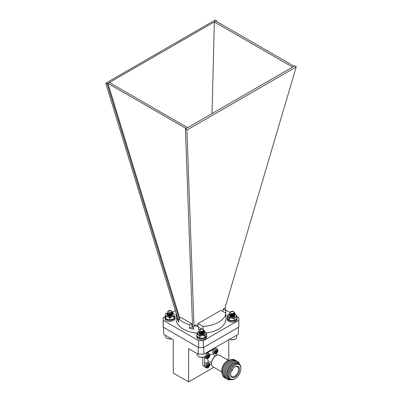 <?xml version="1.0" encoding="UTF-8"?>
<svg xmlns="http://www.w3.org/2000/svg" width="402" height="402" viewBox="0 0 402 402"><rect width="100%" height="100%" fill="white"/><g stroke="black" fill="none" stroke-linecap="round" stroke-linejoin="round"><path stroke-width="0.6" d="M216.045 348.313A2.844 1.643 120 0 0 213.196 349.961A2.844 1.643 120 0 0 213.196 353.247L214.321 353.896A2.844 1.643 -60 0 1 214.321 350.609A2.844 1.643 -60 0 1 217.165 348.966L216.045 348.313M215.839 353.428L215.753 352.489L214.899 352.891L214.899 352.021L215.557 351.644L215.839 350.403L216.588 349.971L216.668 350.906L217.522 350.509L217.522 351.373L216.588 352.237L216.588 352.996L215.839 353.428M215.753 352.489L215.09 352.237L215.557 352.509M215.839 352.891L216.588 352.996M216.12 352.725L216.12 351.971L216.588 352.237M216.869 351.755L216.397 351.484L216.12 351.971M216.397 351.484L217.055 351.107L217.522 351.373M217.055 351.107L217.055 350.78M216.588 350.725L216.201 350.639L216.668 350.906M202.739 357.363L202.739 365.383A10.593 6.115 120 0 0 203.387 365.865L204.603 366.569M209.814 365.066L211.502 364.091M204.568 366.443L202.739 365.383M204.608 357.252L204.608 365.212M214.02 348.906L207.13 352.886M214.593 347.981L215.07 348.258M216.497 355.433L216.497 353.489M204.523 356.775A2.844 1.643 120 0 0 205.11 357.916L206.231 358.564A2.844 1.643 -60 0 1 206.231 355.278A2.844 1.643 -60 0 1 209.08 353.634L207.955 352.986A2.844 1.643 120 0 0 206.266 353.298M207.749 358.097L207.668 357.162L206.814 357.559L206.814 356.695L207.749 355.83L207.749 355.072L208.497 354.639L208.578 355.579L209.432 355.182L209.432 356.046L208.779 356.423L208.497 357.664L207.749 358.097M207.668 357.162L207.201 356.891L207.467 357.182M207.749 357.559L208.497 357.664M208.03 357.398L208.03 356.639L208.497 356.911M208.779 356.423L208.311 356.152L208.03 356.639M208.311 356.152L208.965 355.775L209.432 356.046M208.965 355.775L208.965 355.448M208.497 355.398L208.03 355.127L208.578 355.579M228.371 360.413L219.482 355.283A6.618 3.824 120 0 0 216.17 355.609L216.17 355.609A6.618 3.824 120 0 0 211.492 363.72A6.618 3.824 120 0 0 212.864 366.75L221.748 371.88M227.125 361.127L228.06 360.584L227.125 361.127A7.613 4.397 120 0 0 221.743 370.448L221.743 371.528A8.934 5.161 -60 0 1 228.06 360.584A8.934 5.161 -60 0 1 231.009 359.725M216.17 355.609L215.703 355.881A5.96 3.442 120 0 0 211.492 363.177L211.492 363.72M222.472 374.513A8.934 5.161 -60 0 1 221.743 371.528M215.467 356.026L212.542 354.333A3.97 2.291 120 0 0 210.553 354.529A3.97 2.291 120 0 0 209.854 355.036M207.834 358.539A3.97 2.291 120 0 0 208.568 361.212L211.497 362.905M224.974 377.89A10.261 5.924 -60 0 1 222.758 369.875A10.261 5.924 -60 0 1 229.587 360.383A10.261 5.924 -60 0 1 235.19 360.202M225.964 378.463A10.261 5.924 -60 0 1 223.748 370.448A10.261 5.924 -60 0 1 230.577 360.956A10.261 5.924 -60 0 1 236.18 360.775M226.954 379.036A10.261 5.924 -60 0 1 224.738 371.021A10.261 5.924 -60 0 1 231.567 361.529A10.261 5.924 -60 0 1 237.17 361.348M230.507 379.699A10.261 5.924 -60 0 1 225.376 373.428A10.261 5.924 -60 0 1 232.557 362.096A10.261 5.924 -60 0 1 239.517 364.091M230.768 379.674A9.643 5.568 -60 0 1 226.597 373.282A9.643 5.568 -60 0 1 233.296 363.026A9.643 5.568 -60 0 1 239.627 364.328M230.145 379.403L229.115 378.81A8.934 5.161 -60 0 1 227.748 371.649A8.934 5.161 -60 0 1 233.582 363.775A8.934 5.161 -60 0 1 238.054 363.328L239.084 363.926A8.934 5.161 -60 0 1 240.934 368.016L240.934 368.559A8.276 4.779 -60 0 1 235.085 378.689L234.612 378.96A8.934 5.161 -60 0 1 230.145 379.403A8.934 5.161 -60 0 1 228.778 372.242A8.934 5.161 -60 0 1 234.612 364.368A8.934 5.161 -60 0 1 239.084 363.926M234.612 378.96L235.085 378.689A8.276 4.779 -60 0 1 229.23 375.312A8.276 4.779 -60 0 1 235.085 365.177A8.276 4.779 -60 0 1 240.934 368.559M230.622 374.508A6.306 3.638 120 0 0 235.12 377.061A6.306 3.638 120 0 0 239.542 369.277A6.306 3.638 120 0 0 234.974 366.85A6.306 3.638 120 0 0 230.627 374.383A6.306 3.638 120 0 0 230.622 374.508M230.637 374.106A5.628 3.251 120 0 0 231.753 376.508A5.628 3.251 120 0 0 237.426 373.287A5.628 3.251 120 0 0 237.381 366.765A5.628 3.251 120 0 0 234.743 367.001M232.663 369.011A2.01 1.161 -60 0 1 231.341 371.302M231.647 370.634A1.523 0.879 120 0 0 232.24 369.609M207.955 362.323A2.844 1.643 120 0 0 205.11 363.971A2.844 1.643 120 0 0 205.11 367.257L206.231 367.905A2.844 1.643 -60 0 1 206.231 364.619A2.844 1.643 -60 0 1 209.08 362.976L207.955 362.323M207.749 367.438L207.668 366.498L206.814 366.9L206.814 366.031L207.467 365.654L207.749 364.413L208.497 363.981L208.578 364.916L209.432 364.519L209.432 365.383L208.497 366.247L208.497 367.006L207.749 367.438M207.668 366.498L207 366.247L207.467 366.518M207.749 366.9L208.497 367.006M208.03 366.735L208.03 365.981L208.497 366.247M208.779 365.765L208.311 365.493L208.03 365.981M208.311 365.493L208.965 365.116L209.432 365.383M208.965 365.116L208.965 364.79M208.497 364.735L208.03 364.468L208.578 364.916M198.206 347.333L163.684 327.404L163.684 334.268L173.277 339.806L173.277 373.046L188.613 381.9L188.613 348.66L198.206 354.197L198.231 347.333M238.346 327.404L203.824 347.333L203.824 354.197L238.346 334.268L238.346 327.374M227.1 359.679L228.753 358.725L228.753 339.806M188.613 381.9L213.859 367.322M203.824 354.197L198.206 354.197M176.247 313.54L176.177 313.5A24.954 14.407 0 0 0 176.986 315.957M223.16 309.048L225.823 310.59A24.954 14.407 0 0 0 224.954 308.012L223.16 309.048L222.814 311.404M194.015 325.871L195.814 324.836L198.477 326.374A24.954 14.407 0 0 1 194.015 325.871L193.307 329.178A24.954 14.407 180 0 1 189.583 328.283L189.583 324.851A24.954 14.407 0 0 1 178.815 318.635L178.815 322.067A24.954 14.407 180 0 1 177.262 319.917L177.051 316.163L105.781 83.199L215.075 20.1L216.577 20.648L214.346 21.934L212.015 113.615M224.964 308.032L296.219 66.948L294.807 65.817L185.422 128.967L192.608 327.861L193.478 328.364M216.552 21.477L216.577 20.648M292.581 67.104L214.346 21.934L107.917 83.38L179.729 318.108M179.001 318.525L107.193 83.802L105.781 83.199M186.151 128.55L107.917 83.38L107.193 83.802M202.955 326.404L198.025 323.56L220.949 310.324L225.874 313.173A24.954 14.407 0 0 1 202.955 326.404L202.955 329.148M178.815 318.635L180.85 317.454L191.623 323.675L189.583 324.851M165.242 316.394L163.242 317.545A37.833 21.844 0 0 0 163.167 318.907A37.833 21.844 0 0 0 163.242 320.268L198.643 340.705A37.833 21.844 0 0 0 203.357 340.705L238.758 320.268A37.833 21.844 0 0 0 238.833 318.907A37.833 21.844 0 0 0 238.758 317.545L236.964 316.51M234.647 315.173L233.934 314.58M229.773 312.359L225.703 310.007M175.337 310.565L172.101 312.429L172.624 313.475L171.222 314.992L168.468 315.123L167.106 313.892L167.262 313.409M176.177 313.5L176.177 316.932A24.954 14.407 180 0 1 176.046 315.475L176.046 318.907A24.954 14.407 0 0 0 197.287 333.152M206.362 332.977A24.954 14.407 0 0 0 225.874 320.037A24.954 14.407 0 0 0 225.954 318.907L225.954 315.475A24.954 14.407 180 0 1 225.874 316.605L225.874 313.173M163.167 318.907L163.167 325.771A37.833 21.844 0 0 0 163.242 327.133L198.643 347.574A37.833 21.844 0 0 0 203.357 347.574L238.758 327.133A37.833 21.844 0 0 0 238.833 325.771L238.833 318.907M238.758 320.268L238.758 327.133M163.242 320.268L163.242 327.133M198.643 340.705L198.643 347.574M203.357 340.705L203.357 347.574M176.046 315.475A24.954 14.407 180 0 1 176.126 314.349L176.126 313.138M225.823 310.59L225.823 313.143M225.874 314.349A24.954 14.407 180 0 1 225.954 315.475M199.392 329.851A24.954 14.407 180 0 1 198.477 329.806L198.477 326.374M296.219 66.948L186.925 130.052L185.422 128.967M194 325.952L186.925 130.052M198.025 323.56L197.678 325.911M178.815 319.897L178.056 319.459L177.051 316.163M109.419 82.516L187.654 127.68M191.623 323.675L192.191 326.781L192.578 327.002M215.849 21.07L294.083 66.235M198.477 327.253L201.362 328.921M178.056 319.459L177.262 319.917M192.191 326.781L189.583 328.283M233.959 311.917L234.924 313.238L234.451 314.208L231.974 315.052L229.688 314.309L229.587 313.158M234.396 313.078L234.924 314.098L234.451 315.067L231.974 315.912L229.688 315.163L229.532 314.098M233.974 313.64L234.924 314.957L234.451 315.927L231.974 316.771L229.688 316.022L229.406 315.384L229.944 314.53M233.004 314.123L233.336 314.218M233.145 316.736L233.738 316.952M234.245 312.208L234.924 313.349L234.451 314.319L231.974 315.158L229.688 314.414L229.411 313.721M234.366 313.158L234.924 314.208L234.451 315.178L231.974 316.017L229.688 315.274L229.567 314.153M234.924 315.012L234.451 316.032L231.974 316.876L229.688 316.133L229.406 315.495L230.024 314.58M232.768 314.183L233.869 314.545M234.13 315.922L232.306 314.952L230.999 315.062L232.894 315.067L230.979 315.057M234.09 316.711L232.306 315.811L230.999 315.922L232.929 315.932M232.899 316.781L230.999 316.781L232.929 316.791M231.065 313.409A1.97 1.136 0 0 0 233.688 313.188A1.97 1.136 0 0 0 233.557 311.661A1.97 1.136 0 0 0 233.266 311.52A1.97 1.136 0 0 0 230.773 311.661A1.97 1.136 0 0 0 231.065 313.409M233.557 311.661L230.602 311.756L230.281 312.052A2.075 1.196 180 0 1 230.698 311.701A2.075 1.196 180 0 1 230.738 311.681M233.647 313.861L232.024 314.339L230.658 314.068M234.175 313.449L233.889 314.525L232.024 315.198L230.431 314.786M233.773 313.786L234.24 314.635L233.889 315.384L232.024 316.052L230.431 315.645M230.09 315.062L230.22 314.696M232.894 314.208L234.13 315.062M234.21 315.268L233.889 316.243L232.024 316.912L230.431 316.505M230.09 315.922L230.22 315.55M234.773 315.525L234.225 316.183M234.205 313.414L233.889 314.419L232.024 315.088L230.999 314.957M233.843 313.741L234.24 314.53L233.889 315.279L232.024 315.947L230.999 315.816M232.994 314.128L234.029 314.796L234.24 315.384L233.889 316.138L232.024 316.806L230.999 316.67M230.09 315.816L230.17 315.525M230.843 315.012L232.306 314.841L234.155 315.866M230.843 315.866L232.306 315.701L234.12 316.655M230.843 316.726L233.065 316.726M229.642 339.288A4.538 2.623 0 0 0 235.376 338.961A4.538 2.623 0 0 0 236.703 337.112L236.703 335.213M235.376 338.961L234.984 339.187A3.99 2.301 180 0 1 229.592 339.318M203.673 329.61L204.487 330.846L204.327 331.429L202.226 332.605L199.628 332.213L198.97 331.278L199.131 330.786M203.975 330.7L204.487 331.705L204.327 332.288L202.226 333.459L199.628 333.072L198.97 332.137L199.096 331.705M203.548 331.253L204.487 332.565L204.327 333.142L202.226 334.318L199.628 333.926L198.97 332.992L199.508 332.132M202.628 334.333L203.256 334.539M203.884 329.871L204.487 330.957L204.327 331.534L202.226 332.71L199.628 332.318L198.975 331.333M203.945 330.776L204.487 331.816L204.327 332.394L202.226 333.57L199.628 333.178L198.97 332.243L199.126 331.761M204.482 332.62L204.327 333.253L202.226 334.429L199.628 334.037L198.975 333.047A2.759 1.593 180 0 0 199.764 334.343A2.759 1.593 180 0 0 203.663 334.343A2.759 1.593 180 0 0 204.422 332.926M202.854 332.816L203.688 333.539L203.306 333.087L201.352 332.539L200.563 332.67L202.457 332.675L200.683 332.635M203.653 334.318L201.352 333.399L200.563 333.529L202.482 333.539M200.804 334.323L202.482 334.394M201.065 331.107A1.97 1.136 0 0 0 203.392 330.645A1.97 1.136 0 0 0 203.121 329.233A1.97 1.136 0 0 0 202.387 328.967A1.97 1.136 0 0 0 200.337 329.233A1.97 1.136 0 0 0 201.065 331.107M203.121 329.233L200.095 329.374L199.688 329.911A2.075 1.196 180 0 1 200.261 329.273A2.075 1.196 180 0 1 200.302 329.253M203.136 331.519L202.1 331.896L200.261 331.695M203.744 331.067L203.683 331.831L202.1 332.75L200.005 332.399M203.347 331.399L203.683 332.69L202.1 333.61L200.005 333.258M199.653 332.675L199.784 332.298M202.362 331.786L203.306 332.228L203.683 333.549L202.1 334.469L200.005 334.112M199.653 333.529L199.784 333.157M202.201 334.323L202.457 334.389M203.769 331.037L203.683 331.725L202.1 332.645L200.563 332.565M203.417 331.354L203.683 332.585L202.1 333.504L200.563 333.424M202.563 331.74L203.306 332.122L203.683 333.444L202.1 334.358L200.407 334.333M199.653 333.424L199.734 333.132M200.407 332.62L201.352 332.434L203.528 333.183M200.407 333.474L202.628 333.474L200.392 333.469M197.186 353.609L197.186 354.685A4.538 2.623 0 0 0 198.518 356.534A4.538 2.623 0 0 0 204.94 356.534A4.538 2.623 0 0 0 206.266 354.685L206.266 352.785M204.94 356.534L204.548 356.76A3.99 2.301 180 0 1 198.91 356.76L198.518 356.534M171.961 311.364L172.624 312.51L171.222 314.027L168.468 314.158L167.106 312.927L167.247 312.465M172.131 312.364L172.624 313.369L171.222 314.887L168.468 315.012L167.106 313.786L167.227 313.354M171.704 312.912L172.624 314.228L171.222 315.741L168.468 315.871L167.106 314.64L167.644 313.786M170.76 315.982L171.342 316.163M172.106 311.595L172.624 312.62L171.222 314.133L168.468 314.263L167.106 312.982A4.206 2.427 0 0 0 165.644 314.831L165.639 313.736L167.106 312.967M172.619 314.269L171.222 315.851L168.468 315.982L167.106 314.64M168.724 316.027L170.629 316.047M171.257 310.836A1.97 1.136 0 0 0 169.88 310.505A1.97 1.136 0 0 0 168.473 310.836A1.97 1.136 0 0 0 168.041 312.073A1.97 1.136 0 0 0 169.85 312.776A1.97 1.136 0 0 0 171.679 312.078A1.97 1.136 0 0 0 171.257 310.836L167.91 311.158A2.759 1.593 180 0 1 167.915 311.158A2.759 1.593 180 0 1 168.041 311.088M167.915 311.158L167.815 311.912A2.075 1.196 180 0 1 167.79 311.726A2.075 1.196 180 0 1 168.192 311.017L168.473 310.836M171.197 313.213L168.443 313.364M171.885 312.736L170.885 314.218L168.81 314.354L168.131 314.042M171.493 313.057L171.94 313.902L170.885 315.078L168.81 315.213L168.131 314.902M167.79 314.319L167.92 313.947M170.498 313.439L171.94 314.751L170.885 315.937L168.81 316.067L168.131 315.756M167.87 314.776L167.79 315.178L167.92 314.806M170.327 314.258L171.463 314.751M171.488 314.771L171.83 315.178M170.327 315.113L170.589 315.178M168.699 316.037L170.589 316.037M171.94 312.716L174.046 313.721L174.051 314.816A4.206 2.427 0 0 0 171.94 312.716A4.206 2.427 0 0 0 171.915 312.711L170.885 314.113L168.724 314.218M171.564 313.012L171.94 313.796L170.885 314.972L168.724 315.078M170.704 313.389L171.94 314.645L170.885 315.826L168.217 316.108M170.584 314.213L171.528 314.696L170.659 314.193M171.569 314.731L171.85 315.118L171.579 314.726M165.322 335.213L165.322 336.288A4.538 2.623 0 0 0 166.654 338.137A4.538 2.623 0 0 0 171.438 338.745M171.569 338.821A3.99 2.301 180 0 1 167.046 338.363L166.654 338.137M170.729 314.218L168.348 314.269M172.473 314.505L170.77 313.369M170.699 313.495L171.805 314.359M171.986 315.324L171.523 314.676M167.533 315.414L168.011 316.007M171.739 315.982L172.513 314.686M170.744 315.892A2.759 1.593 180 0 1 171.473 316.113M174.051 314.816L174.061 316.525L171.961 316.922L169.865 317.932L167.76 316.927L165.654 316.54L165.644 314.831A4.206 2.427 180 0 0 167.76 316.927A4.206 2.427 0 0 0 171.961 316.922A4.206 2.427 0 0 0 174.051 314.816M169.865 317.932L169.865 319.891L171.961 319.495L174.061 318.484L174.061 316.525M169.865 319.891L167.76 319.505L165.654 318.5L165.654 316.54M165.654 318.5L165.639 313.736M170.86 313.344A2.759 1.593 180 0 1 171.795 313.696M172.569 314.555A2.759 1.593 180 0 1 171.8 315.947A2.759 1.593 180 0 1 167.9 315.947A2.759 1.593 180 0 1 167.106 314.655M236.964 318.238L237.074 319.339A4.925 2.844 0 0 0 237.079 319.319A4.925 2.844 0 0 0 237.074 319.304L237.079 318.223A4.925 2.844 0 0 0 237.079 318.223A4.925 2.844 0 0 0 236.964 317.62M227.351 317.585A4.925 2.844 0 0 0 227.225 318.223L227.225 319.319A4.925 2.844 0 0 0 231.296 322.123A4.925 2.844 0 0 0 236.778 320.293L236.778 319.193L236.21 319.072M227.225 318.223A4.925 2.844 0 0 0 231.296 321.022A4.925 2.844 0 0 0 236.778 319.193M236.778 319.334L237.074 319.339M231.487 316.675A2.759 1.593 180 0 0 231.085 316.751L230.979 316.776M232.894 315.922L231.11 315.892M232.12 314.269L234.15 315.786M234.115 316.665L232.939 315.826L230.828 315.861M233.718 316.876L231.06 316.645M234.165 315.922L233.23 315.183M234.085 316.721L233.783 316.374M233.758 316.354L233.341 316.088M232.899 315.922L230.984 315.917M234.125 315.932L233.341 315.233M232.904 315.062L230.949 315.047M229.854 316.178L230.336 316.846M230.899 316.746L233.085 316.721A2.759 1.593 180 0 0 232.848 316.681M233.175 316.741A2.759 1.593 180 0 1 233.195 316.746A2.759 1.593 180 0 1 233.773 316.932M234.843 313.65L236.029 314.711L236.964 316.309L234.024 318.54L231.617 318.052L229.21 318.183L227.336 315.595L229.416 313.771M234.024 318.54L234.024 320.5L235.497 319.69L236.964 318.273L236.964 316.309M234.024 320.5L231.617 320.63L229.21 320.143L229.21 318.183M229.21 320.143L227.336 317.56L227.336 315.595M229.421 313.801A4.206 2.427 0 0 0 228.808 314.178A4.206 2.427 0 0 0 228.271 316.585A4.206 2.427 180 0 0 231.617 318.052A4.206 2.427 0 0 0 235.497 317.118A4.206 2.427 0 0 0 236.029 314.711A4.206 2.427 0 0 0 234.125 313.505M234.853 315.339A2.759 1.593 180 0 1 234.1 316.771A2.759 1.593 180 0 1 230.2 316.771A2.759 1.593 180 0 1 229.411 315.464M200.543 333.524L202.462 333.529L200.683 333.494M200.849 331.886L203.538 333.208L202.306 332.63L200.518 332.66M203.628 334.358L203.779 333.725M203.713 333.489L203.538 333.208M203.648 334.328L202.854 333.675M199.452 333.811L199.915 334.424M203.578 334.394L204.08 332.61M203.799 332.318L202.573 331.735M202.08 334.218A2.759 1.593 180 0 1 203.337 334.509M203.583 330.941L206.527 333.168L204.658 335.755L202.251 335.625L199.844 336.112L196.9 333.886L198.769 331.298M204.658 335.755L204.658 337.715L205.593 336.725L206.527 335.127L206.527 333.168M204.658 337.715L202.251 338.203L199.844 338.072L199.844 336.112M199.844 338.072L196.9 335.846L196.9 333.886M198.97 331.278L198.97 331.384A4.206 2.427 0 0 0 197.834 332.288A4.206 2.427 0 0 0 198.372 334.695A4.206 2.427 180 0 0 202.251 335.625A4.206 2.427 0 0 0 205.593 334.152A4.206 2.427 0 0 0 205.055 331.745A4.206 2.427 0 0 0 203.724 331.087M200.04 331.957A2.759 1.593 180 0 1 200.548 331.776M206.171 335.811L206.638 335.811L206.638 336.911A4.925 2.844 0 0 0 206.638 336.891A4.925 2.844 0 0 0 206.638 336.876M196.9 335.188A4.925 2.844 0 0 0 196.789 335.796L196.789 336.891A4.925 2.844 0 0 0 200.859 339.695A4.925 2.844 0 0 0 206.342 337.866L206.342 336.765L205.668 336.625M206.638 335.811A4.925 2.844 0 0 0 206.638 335.796A4.925 2.844 0 0 0 206.512 335.152M196.789 335.796A4.925 2.844 0 0 0 200.859 338.595A4.925 2.844 0 0 0 206.342 336.765M206.342 336.906L206.638 336.911L206.638 335.796M174.061 317.414L174.775 317.414L174.775 318.515A4.925 2.844 0 0 0 174.775 318.495A4.925 2.844 0 0 0 174.775 318.479L174.775 317.399A4.925 2.844 0 0 0 174.775 317.399A4.925 2.844 0 0 0 174.056 315.917M165.639 315.922A4.925 2.844 0 0 0 164.92 317.399L164.92 318.495A4.925 2.844 0 0 0 168.996 321.298A4.925 2.844 0 0 0 174.478 319.469L174.478 318.369L174.061 318.283M164.92 317.399A4.925 2.844 0 0 0 168.996 320.198A4.925 2.844 0 0 0 174.478 318.369M174.478 318.51L174.775 318.515M217.758 350.805C218.306 352.609 214.12 355.026 214.668 352.589C214.12 350.79 218.306 348.373 217.758 350.805M209.668 355.479C210.216 357.277 206.03 359.695 206.578 357.262C206.03 355.458 210.216 353.041 209.668 355.479M209.668 364.815C210.216 366.619 206.03 369.036 206.578 366.599C206.03 364.8 210.216 362.383 209.668 364.815M214.321 353.896L215.773 353.936C217.175 352.976 217.904 351.845 217.949 350.539C217.643 349.353 217.381 348.83 217.165 348.966M215.196 348.222L214.683 347.926M206.231 358.564L207.683 358.604C209.09 357.649 209.814 356.514 209.864 355.207C209.558 354.026 209.296 353.499 209.08 353.634M206.231 367.905L207.683 367.946C209.09 366.986 209.814 365.855 209.864 364.549C209.558 363.363 209.296 362.84 209.08 362.976"/></g></svg>
